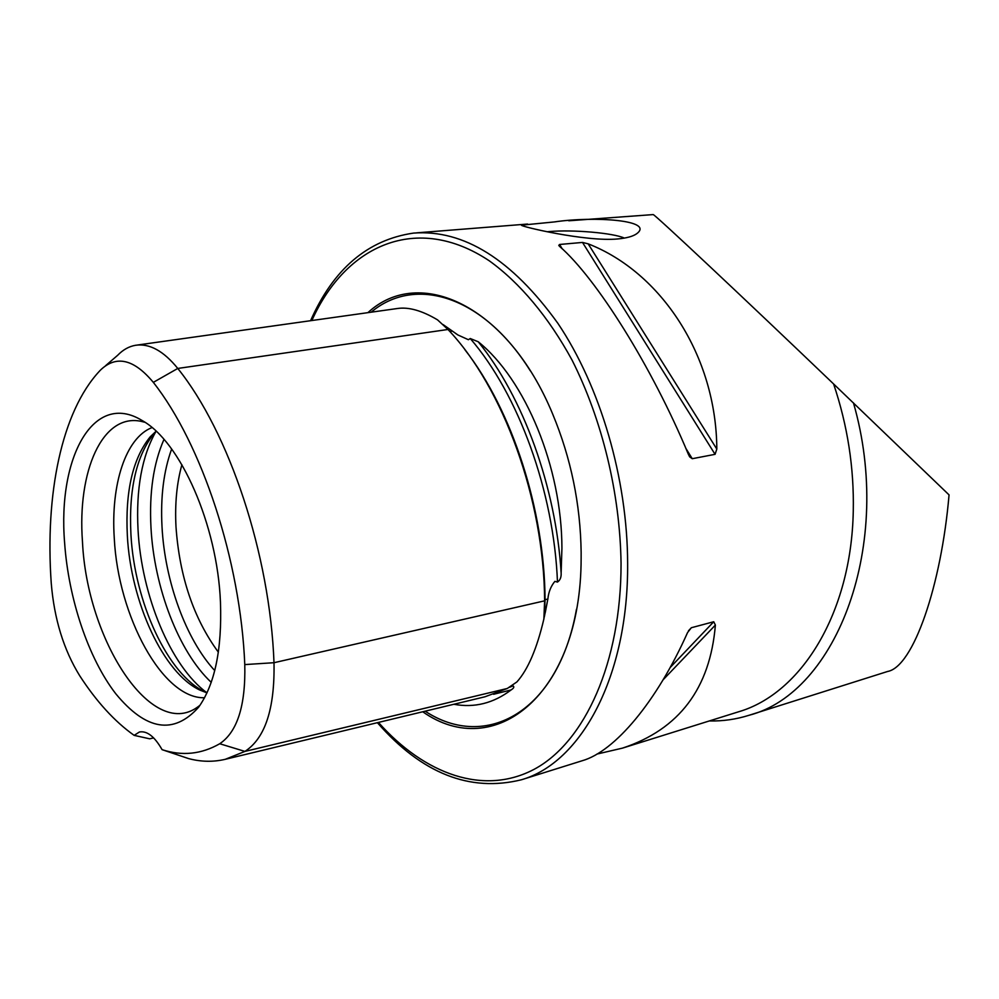 <?xml version="1.0" encoding="UTF-8"?>
<svg xmlns="http://www.w3.org/2000/svg" width="999" height="999" viewBox="0 0 999 999"><rect width="100%" height="100%" fill="white"/><g stroke="black" fill="none" stroke-linecap="round" stroke-linejoin="round"><path stroke-width="1.5" d="M443.131 324.613L457.954 334.99L468.394 339.71L470.267 338.536L478.209 341.745C525.324 379.495 561.85 467.382 561.925 548.264L561.138 572.914C555.931 486.838 523.026 396.79 478.209 341.745M162.088 749.662C182.143 756.243 201.361 754.27 219.743 743.743C237.387 731.817 245.729 705.431 244.78 664.585C240.522 560.664 201.823 443.856 153.322 382.367C133.878 359.041 116.271 354.932 100.499 370.055L99.463 371.153C61.551 411.875 44.955 494.443 51.249 583.216C54.208 618.955 63.686 649.775 79.658 675.674C96.416 701.548 114.573 721.453 134.141 735.364L139.385 732.017C146.965 730.594 154.533 736.475 162.088 749.662L188.599 758.591C201.036 761.9 213.262 762.137 225.299 759.302L484.99 696.778L507.292 688.473L516.883 681.942C527.934 669.63 536.925 648.638 543.868 619.005L544.617 600.836C544.168 499.612 503.259 387.487 447.977 329.483L437.562 319.88C421.99 310.589 408.591 306.805 397.365 308.516L136.776 345.117M543.881 618.768L547.864 599.05C548.551 592.095 550.886 586.201 554.87 581.368L557.479 582.08C560.164 580.232 561.388 577.172 561.138 572.914M617.906 238.936C586.051 242.095 519.08 226.124 521.515 225.175L554.383 221.928C594.155 216.009 655.182 220.155 636.638 233.766C632.991 236.363 626.748 238.087 617.906 238.936M624.375 238.099C613.374 232.954 572.477 229.445 549.225 231.581L547.477 231.731M493.606 694.28L511.101 689.934C493.456 703.284 474.388 708.066 453.896 704.27M511.101 689.934C513.823 688.186 514.485 686.837 513.061 685.901L510.601 686.6M422.739 711.763C494.368 762.337 581.131 694.992 581.131 558.254L581.143 552.397C580.481 504.295 571.003 458.229 552.722 414.173C507.704 304.87 419.155 265.147 367.894 312.662M181.905 464.722C176.761 483.154 174.788 503.883 175.999 526.91C179.545 576.71 193.669 618.481 218.369 652.185M155.931 431.343L154.408 432.992C136.513 455.194 128.684 488.911 130.919 534.165C134.39 601.997 167.72 674.912 205.519 692.22L206.781 692.806M156.094 431.218L150.175 436.863C132.755 458.491 125.137 491.433 127.348 535.689C130.769 602.035 163.337 673.351 200.125 690.197L206.993 692.869C170.617 666.183 141.521 595.604 138.049 529.994C135.901 488.986 141.908 456.056 156.069 431.231M151.998 427.584C125.562 437.837 110.702 484.652 114.261 538.049C118.019 616.221 162.687 699.038 204.558 697.752M144.905 422.277L141.059 421.328C102.447 413.087 77.16 471.141 82.467 541.62C86.888 639.909 151.523 740.284 197.415 707.192L199.962 705.319M64.598 542.557C68.444 598.626 88.299 658.179 115.697 693.668C146.029 730.506 173.664 735.027 198.601 707.242C214.847 684.34 222.128 649.3 220.454 602.135C217.407 524.875 180.282 441.296 142.07 420.492C93.706 390.721 57.555 456.968 64.598 542.557M559.615 246.416C596.253 278.122 651.847 366.421 688.448 454.458L689.735 456.905L692.257 458.703L715.072 454.333L716.82 449.075C716.345 355.731 661.113 272.228 588.174 243.843L582.504 242.432L559.54 244.48L558.791 245.429L559.615 246.416M568.781 220.779L653.234 214.585C655.294 214.947 740.159 294.518 833.603 383.966L949.05 494.892C941.345 585.114 913.411 666.87 887.624 671.465L749.113 715.259C836.725 692.757 894.217 544.255 853.446 402.834M596.903 754.083L622.527 748.114C679.158 729.395 710.102 688.386 715.384 625.062L713.736 621.74L691.345 627.734L687.562 632.567C656.693 701.847 614.66 751.635 582.08 760.776L521.416 779.769C581.106 762.712 628.458 676.635 627.634 563.399C627.434 478.546 600.362 386.476 557.829 323.264C511.825 259.428 463.773 229.37 413.648 233.079C367.782 239.71 333.429 268.918 310.564 320.716M709.302 720.953C722.789 721.266 736.063 719.367 749.113 715.259M153.646 737.899L149.725 738.823L134.141 735.364M225.299 759.302L244.93 751.41C265.185 738.211 274.875 708.641 274.001 662.712C269.955 554.158 229.096 432.105 177.772 368.444L447.977 329.483M105.644 365.634L117.645 355.307C123.002 349.75 128.983 346.403 135.564 345.279C149.525 343.244 163.599 350.961 177.772 368.444L153.322 382.367M544.605 599.825L545.067 599.7C544.517 509.577 511.975 409.865 464.885 349.7M545.217 612.737L547.102 603.096M425.149 711.188C485.814 751.123 558.266 712.324 576.46 609.315M378.446 722.427C424.612 774.475 484.128 796.116 534.615 769.055C584.827 741.895 621.216 662.649 621.053 563.336C620.054 493.494 602.247 419.917 572.077 360.139C548.439 316.783 519.83 282.817 489.323 260.839C416.97 212.6 345.766 244.955 311.85 320.529M171.653 449.013C163.649 471.066 160.439 496.99 162.013 526.798C164.86 581.131 185.876 639.385 214.735 670.566M163.973 439.41C153.459 463.386 149.126 492.807 150.986 527.684C154.146 587.574 178.696 651.897 211.226 682.329M833.603 383.966C847.589 425.537 854.157 467.869 853.271 510.976C851.435 613.448 800.998 693.643 738.623 711.775L622.527 748.114M219.743 743.743L244.93 751.41L507.292 688.473M557.479 582.08C553.908 491.271 518.506 394.405 470.267 338.536M449.812 331.468L452.347 331.106M544.443 616.346L545.067 599.7L547.864 599.05M509.44 687.3L513.061 685.901M244.78 664.585L274.001 662.712L544.617 600.836M530.257 370.754C482.942 295.08 414.66 275.399 371.153 312.2M588.174 243.843L716.82 449.075M582.504 242.432L715.072 454.333M559.54 244.48L562.262 248.876M685.814 448.301L692.257 458.703M691.345 627.734L688.461 630.806M713.736 621.74L670.054 667.644M715.384 625.062L663.024 679.894M455.407 333.279L457.954 334.99M547.477 601.048L544.355 616.708M200.125 690.197L205.519 692.22M416.633 232.842L527.609 224.051M150.175 436.863L154.408 432.992M377.385 722.689C421.765 773.463 469.78 792.482 521.416 779.769M689.285 456.193L689.735 456.905"/></g></svg>
